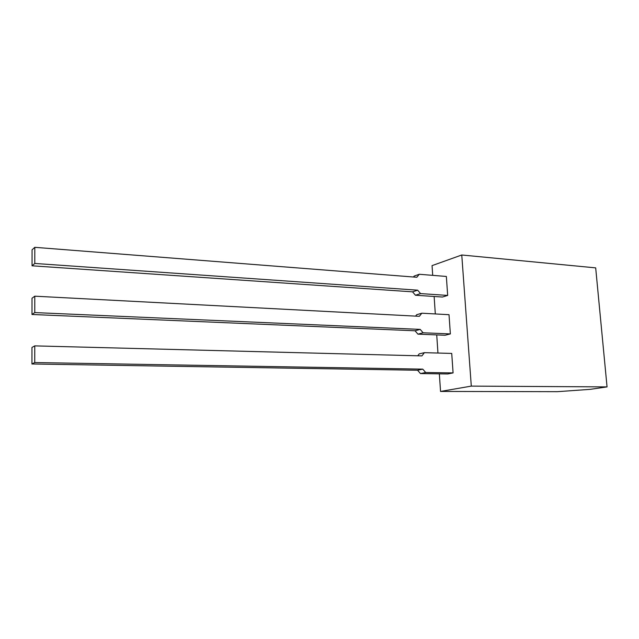 <?xml version="1.0" encoding="UTF-8"?>
<svg xmlns="http://www.w3.org/2000/svg" width="639" height="639" viewBox="0 0 639 639"><rect width="100%" height="100%" fill="white"/><g stroke="black" fill="none" stroke-linecap="round" stroke-linejoin="round"><path stroke-width="0.96" d="M607.05 386.899L471.294 386.116L440.543 391.435L557.344 391.675L590.132 389.351L607.05 386.899L595.684 267.877L461.765 254.993L432.052 265.624L432.707 275.353M440.543 391.435L439.352 373.839M437.955 353.047L436.725 334.908M435.311 313.941L434.137 296.48M471.294 386.116L461.765 254.993M34.762 345.875L31.966 347.464L31.95 363.982L34.746 362.545L34.762 345.875L421.908 355.891L424.4 352.664L451.725 353.431L453.083 372.912L425.694 372.505L422.77 369.142L34.746 362.545M31.95 363.982L417.571 370.237L422.77 369.142M425.694 372.505L420.486 373.575L417.571 370.237M424.4 352.664L419.216 353.878L417.738 355.787M420.486 373.575L447.763 373.959L453.083 372.912M34.786 296.184L32.014 298.237L31.998 314.484L34.778 312.583L34.786 296.184L419.352 316.321L421.828 313.206L449.017 314.692L450.359 333.917L423.106 332.783L420.198 329.397L34.778 312.583M31.998 314.484L415.054 330.786L420.198 329.397M423.106 332.783L417.946 334.149L415.054 330.786M421.828 313.206L416.7 314.715L415.566 316.121M417.946 334.149L445.095 335.243L450.359 333.917M34.81 247.325L32.07 249.825L32.054 265.8L34.802 263.452L34.81 247.325L416.82 277.27L419.288 274.275L446.349 276.455L447.675 295.426L420.55 293.589L417.658 290.178L34.802 263.452M32.054 265.8L412.57 291.847L417.658 290.178M420.55 293.589L415.446 295.234L412.57 291.847M419.288 274.275L414.208 276.056L413.425 277.007M415.446 295.234L442.46 297.031L447.675 295.426"/></g></svg>
